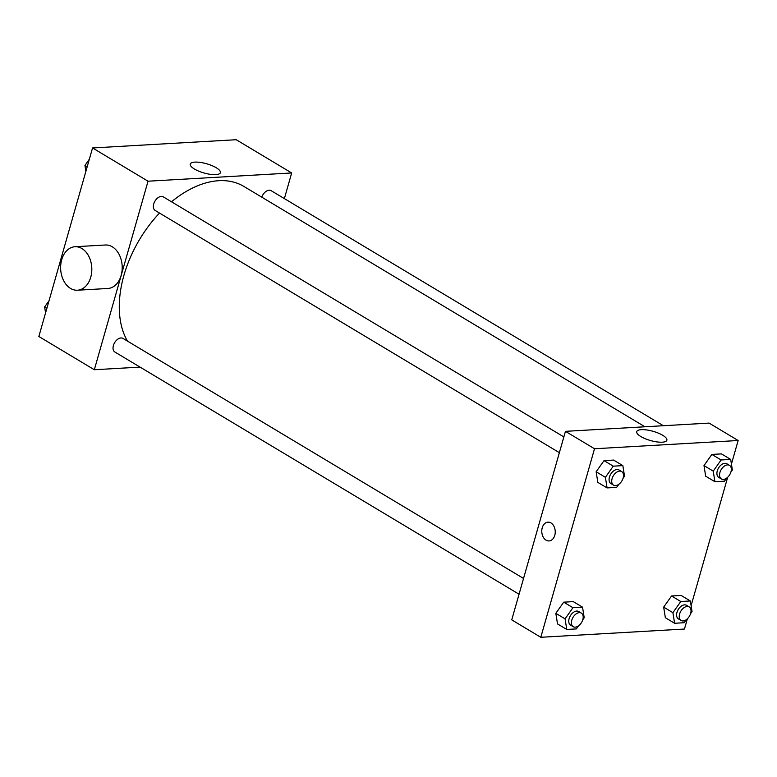 <?xml version="1.0" encoding="UTF-8"?>
<svg xmlns="http://www.w3.org/2000/svg" width="777" height="777" viewBox="0 0 777 777"><rect width="100%" height="100%" fill="white"/><g stroke="black" fill="none" stroke-linecap="round" stroke-linejoin="round"><path stroke-width="1.17" d="M140.054 367.113L94.328 369.735L38.85 336.49L92.55 147.96L236.198 139.714L291.676 172.96L284.372 198.601M159.508 213.063A98.98 62.199 120.9 0 0 123.941 275.311A98.98 62.199 120.9 0 0 127.447 341.093M644.939 426.777L243.881 186.441A98.98 62.199 120.9 0 0 171.513 201.797M94.328 369.735L148.038 181.206L291.676 172.96M663.364 425.718L271.154 190.686A7.916 4.973 120.9 0 0 261.762 197.154M523.543 578.457L122.989 338.422A7.916 4.973 120.9 0 0 113.393 345.532A7.916 4.973 120.9 0 0 114.85 352L519.055 594.23M559.372 452.68L155.167 210.46A7.916 4.973 -59.1 0 1 154.973 201.107A7.916 4.973 -59.1 0 1 163.316 196.882L563.859 436.917M148.038 181.206L92.55 147.96M194.396 168.998A15.666 4.788 -164.1 0 1 190.258 164.083A15.666 4.788 -164.1 0 1 206.633 163.772A15.666 4.788 -164.1 0 1 220.386 172.659A15.666 4.788 -164.1 0 1 210.344 174.339A15.666 4.788 -164.1 0 1 194.396 168.998M74.971 246.736L105.361 244.998A21.775 15.579 86.7 0 1 121.144 275.447A21.775 15.579 86.7 0 1 107.857 288.481L77.467 290.219A21.775 15.579 86.7 0 1 60.674 269.376A21.775 15.579 86.7 0 1 74.971 246.736A21.775 15.579 86.7 0 1 90.754 277.185A21.775 15.579 86.7 0 1 77.467 290.219M687.363 618.813L684.45 629.04L540.802 637.286L511.742 619.871L565.452 431.342L709.09 423.096L738.15 440.51L731.429 464.102M705.671 476.184L703.991 465.588L711.868 454.428L721.444 453.885L711.868 454.428L703.991 465.588L705.671 476.184L714.918 481.73L713.237 471.124L721.114 459.974L730.691 459.421L732.371 470.027L730.885 472.134M557.517 623.921L555.827 613.315L563.713 602.165L573.28 601.621L563.713 602.165L555.827 613.315L557.517 623.921L566.763 629.457L565.073 618.861L572.96 607.711L582.527 607.158L584.217 617.764L582.721 619.871M727.68 477.263L691.112 605.642M540.802 637.286L594.512 448.756L738.15 440.51M665.355 617.725L663.665 607.128L671.551 595.978L681.118 595.425L671.551 595.978L663.665 607.128L665.355 617.725L674.601 623.271L672.911 612.664L680.798 601.515L690.364 600.971L692.054 611.567L690.559 613.675M597.834 482.381L596.144 471.775L604.03 460.625L613.597 460.071L604.03 460.625L596.144 471.775L597.834 482.381L607.08 487.917L605.4 477.321L613.276 466.161L622.843 465.617L624.533 476.214L623.037 478.321M594.512 448.756L565.452 431.342M640.87 436.557A15.666 4.788 -164.1 0 1 636.742 431.633A15.666 4.788 -164.1 0 1 653.107 431.322A15.666 4.788 -164.1 0 1 666.86 440.219A15.666 4.788 -164.1 0 1 656.818 441.89A15.666 4.788 -164.1 0 1 640.87 436.557M554.778 535.304A9.402 6.731 86.7 0 1 549.038 540.938A9.402 6.731 86.7 0 1 541.792 531.934A9.402 6.731 86.7 0 1 547.96 522.154A9.402 6.731 86.7 0 1 554.778 535.304M549.048 540.938A9.402 6.731 86.7 0 1 541.792 531.934A9.402 6.731 86.7 0 1 547.97 522.154M618.813 484.304L616.647 487.373L607.08 487.917M621.678 471.561L619.036 469.978A7.916 4.973 120.9 0 0 609.44 477.088A7.916 4.973 120.9 0 0 610.897 483.556L613.539 485.139A7.916 4.973 120.9 0 0 621.872 480.905A7.916 4.973 120.9 0 0 621.678 471.561A7.916 4.973 120.9 0 0 612.082 478.671A7.916 4.973 120.9 0 0 613.539 485.139M605.4 477.321L596.144 471.775M613.276 466.161L604.03 460.625M622.843 465.617L613.597 460.071M726.65 478.117L724.494 481.177L714.918 481.73M729.516 465.365L726.874 463.782A7.916 4.973 120.9 0 0 717.278 470.891A7.916 4.973 120.9 0 0 718.735 477.369L721.377 478.953A7.916 4.973 120.9 0 0 729.71 474.718A7.916 4.973 120.9 0 0 729.516 465.365A7.916 4.973 120.9 0 0 719.92 472.474A7.916 4.973 120.9 0 0 721.377 478.953M713.237 471.124L703.991 465.588M721.114 459.974L711.868 454.428M730.691 459.421L721.444 453.885M578.496 625.854L576.33 628.914L566.763 629.457M581.361 613.102L578.719 611.518A7.916 4.973 120.9 0 0 569.123 618.628A7.916 4.973 120.9 0 0 570.571 625.106L573.212 626.689A7.916 4.973 120.9 0 0 581.555 622.455A7.916 4.973 120.9 0 0 581.361 613.102A7.916 4.973 120.9 0 0 571.765 620.211A7.916 4.973 120.9 0 0 573.212 626.689M565.073 618.861L555.827 613.315M572.96 607.711L563.713 602.165M582.527 607.158L573.28 601.621M686.334 619.657L684.168 622.717L674.601 623.271M689.199 606.905L686.557 605.322A7.916 4.973 120.9 0 0 676.961 612.431A7.916 4.973 120.9 0 0 678.418 618.91L681.06 620.493A7.916 4.973 120.9 0 0 689.393 616.258A7.916 4.973 120.9 0 0 689.199 606.905A7.916 4.973 120.9 0 0 679.603 614.015A7.916 4.973 120.9 0 0 681.06 620.493M672.911 612.664L663.665 607.128M680.798 601.515L671.551 595.978M690.364 600.971L681.118 595.425M85.888 171.358L84.946 165.433L89.355 159.198M87.189 166.773L84.946 165.433M45.571 312.898L44.629 306.973L49.029 300.738M46.873 308.323L44.629 306.973"/></g></svg>
